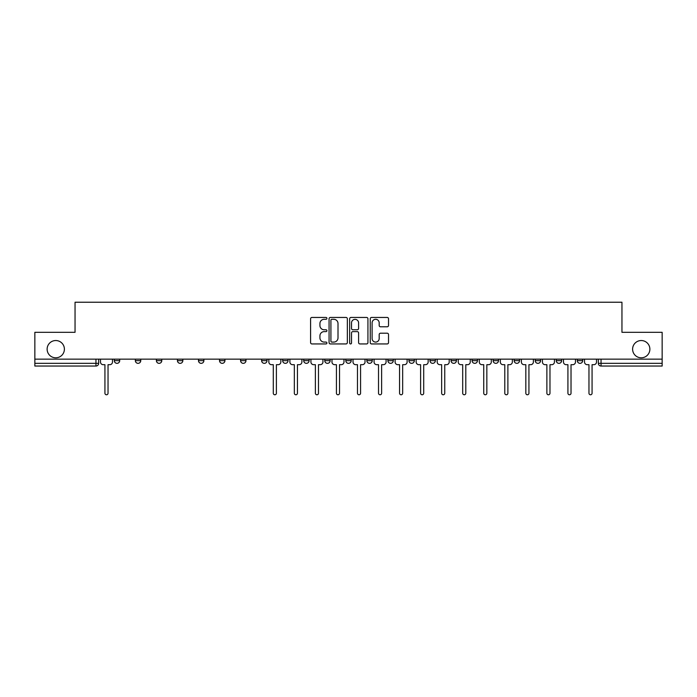 <?xml version="1.0" encoding="UTF-8"?>
<svg xmlns="http://www.w3.org/2000/svg" width="697" height="697" viewBox="0 0 697 697"><rect width="100%" height="100%" fill="white"/><g stroke="black" fill="none" stroke-linecap="round" stroke-linejoin="round"><path stroke-width="1.05" d="M326.919 318.381A0.924 0.924 0 0 0 325.987 317.449L311.916 317.449A1.324 1.324 0 0 0 310.592 318.773L310.592 342.61A1.324 1.324 0 0 0 311.916 343.935L325.987 343.935A0.924 0.924 0 0 0 326.919 343.011A0.924 0.924 0 0 0 325.987 342.079L324.166 342.079A4.234 4.234 0 0 1 319.932 337.845L319.932 335.858A4.234 4.234 0 0 1 324.166 331.624L325.987 331.624A0.924 0.924 0 0 0 326.919 330.692A0.924 0.924 0 0 0 325.987 329.768L324.166 329.768A4.234 4.234 0 0 1 319.932 325.525L319.932 323.539A4.234 4.234 0 0 1 324.166 319.304L325.987 319.304A0.924 0.924 0 0 0 326.919 318.381M632.606 349.171A8.634 8.634 0 0 0 641.24 357.805A8.634 8.634 0 0 0 649.874 349.171A8.634 8.634 0 0 0 641.24 340.537A8.634 8.634 0 0 0 632.606 349.171M47.126 349.171A8.634 8.634 0 0 0 55.76 357.805A8.634 8.634 0 0 0 64.394 349.171A8.634 8.634 0 0 0 55.76 340.537A8.634 8.634 0 0 0 47.126 349.171M556.25 360.645L556.25 359.155L556.25 360.645A2.701 2.701 0 0 0 558.95 363.337A2.701 2.701 0 0 1 556.25 360.645L561.651 360.645A2.701 2.701 0 0 1 558.95 363.337M535.209 360.645L535.209 359.155L535.209 360.645A2.701 2.701 0 0 0 537.901 363.337A2.701 2.701 0 0 1 535.209 360.645L540.602 360.645A2.701 2.701 0 0 1 537.901 363.337M472.069 359.155L472.069 360.645L477.471 360.645A2.701 2.701 0 0 1 474.77 363.337A2.701 2.701 0 0 1 472.069 360.645L472.069 359.155M451.029 359.155L451.029 360.645L456.422 360.645A2.701 2.701 0 0 1 453.721 363.337A2.701 2.701 0 0 1 451.029 360.645L451.029 359.155M345.799 359.155L345.799 360.645L351.201 360.645A2.701 2.701 0 0 1 348.5 363.337A2.701 2.701 0 0 1 345.799 360.645L345.799 359.155M282.668 359.155L282.668 360.645L288.061 360.645A2.701 2.701 0 0 1 285.369 363.337A2.701 2.701 0 0 1 282.668 360.645L282.668 359.155M240.578 359.155L240.578 360.645L245.971 360.645A2.701 2.701 0 0 1 243.279 363.337A2.701 2.701 0 0 1 240.578 360.645L240.578 359.155M219.529 359.155L219.529 360.645L224.931 360.645A2.701 2.701 0 0 1 222.23 363.337A2.701 2.701 0 0 1 219.529 360.645L219.529 359.155M177.439 360.645L177.439 359.155L177.439 360.645A2.701 2.701 0 0 0 180.14 363.337A2.701 2.701 0 0 1 177.439 360.645L182.841 360.645A2.701 2.701 0 0 1 180.14 363.337M135.349 360.645L135.349 359.155L135.349 360.645A2.701 2.701 0 0 0 138.05 363.337A2.701 2.701 0 0 1 135.349 360.645L140.75 360.645A2.701 2.701 0 0 1 138.05 363.337A2.701 2.701 0 0 0 140.75 360.645L140.75 359.155L140.75 360.645M387.201 326.788A1.324 1.324 0 0 0 388.525 325.464L388.525 318.773A1.324 1.324 0 0 0 387.201 317.449L371.571 317.449A1.324 1.324 0 0 0 370.246 318.773L370.246 342.61A1.324 1.324 0 0 0 371.571 343.935L387.201 343.935A1.324 1.324 0 0 0 388.525 342.61L388.525 334.534A1.324 1.324 0 0 0 387.201 333.21L380.51 333.21A1.324 1.324 0 0 0 379.185 334.534L379.185 338.542A3.546 3.546 0 0 1 375.648 342.079A3.546 3.546 0 0 1 372.102 338.542L372.102 322.85A3.546 3.546 0 0 1 375.648 319.304A3.546 3.546 0 0 1 379.185 322.85L379.185 325.464A1.324 1.324 0 0 0 380.51 326.788L387.201 326.788M34.85 359.155L34.85 332.312L75.049 332.312L75.049 302.228L621.951 302.228L621.951 332.312L662.15 332.312L662.15 359.155L34.85 359.155L34.85 363.337L98.66 363.337L98.66 359.155L98.66 363.337A2.701 2.701 0 0 1 95.959 366.038L34.85 366.038L34.85 363.337M347.341 318.773A1.324 1.324 0 0 0 346.017 317.449L330.395 317.449A1.324 1.324 0 0 0 329.071 318.773L329.071 342.61A1.324 1.324 0 0 0 330.395 343.935L346.017 343.935A1.324 1.324 0 0 0 347.341 342.61L347.341 318.773M350.983 317.449L366.605 317.449A1.324 1.324 0 0 1 367.929 318.773L367.929 342.61A1.324 1.324 0 0 1 366.605 343.935L359.922 343.935A1.324 1.324 0 0 1 358.598 342.61L358.598 332.948A1.324 1.324 0 0 0 357.273 331.624L352.839 331.624A1.324 1.324 0 0 0 351.515 332.948L351.515 343.011A0.924 0.924 0 0 1 350.582 343.935A0.924 0.924 0 0 1 349.659 343.011L349.659 318.773A1.324 1.324 0 0 1 350.983 317.449M598.34 359.155L598.34 363.337L662.15 363.337L662.15 366.038L601.041 366.038A2.701 2.701 0 0 1 598.34 363.337L598.34 359.155M662.15 359.155L662.15 363.337M582.692 359.155L582.692 360.645A2.701 2.701 0 0 1 579.991 363.337A2.701 2.701 0 0 1 577.299 360.645A2.701 2.701 0 0 0 579.991 363.337A2.701 2.701 0 0 0 582.692 360.645L577.299 360.645L577.299 359.155M561.651 359.155L561.651 360.645L561.651 359.155M540.602 359.155L540.602 360.645L540.602 359.155M514.159 359.155L514.159 360.645L519.561 360.645L519.561 359.155L519.561 360.645A2.701 2.701 0 0 1 516.86 363.337A2.701 2.701 0 0 1 514.159 360.645A2.701 2.701 0 0 0 516.86 363.337M498.512 360.645L498.512 359.155L498.512 360.645A2.701 2.701 0 0 1 495.811 363.337A2.701 2.701 0 0 1 493.119 360.645L498.512 360.645A2.701 2.701 0 0 1 495.811 363.337M493.119 359.155L493.119 360.645M477.471 359.155L477.471 360.645M456.422 359.155L456.422 360.645M435.381 359.155L435.381 360.645A2.701 2.701 0 0 1 432.68 363.337A2.701 2.701 0 0 1 429.979 360.645L435.381 360.645M429.979 359.155L429.979 360.645M414.332 359.155L414.332 360.645A2.701 2.701 0 0 1 411.631 363.337A2.701 2.701 0 0 1 408.939 360.645L414.332 360.645A2.701 2.701 0 0 1 411.631 363.337M408.939 359.155L408.939 360.645M393.291 359.155L393.291 360.645A2.701 2.701 0 0 1 390.59 363.337A2.701 2.701 0 0 1 387.889 360.645L393.291 360.645M387.889 359.155L387.889 360.645M372.242 359.155L372.242 360.645A2.701 2.701 0 0 1 369.541 363.337A2.701 2.701 0 0 1 366.849 360.645A2.701 2.701 0 0 0 369.541 363.337M366.849 359.155L366.849 360.645L372.242 360.645M351.201 359.155L351.201 360.645A2.701 2.701 0 0 1 348.5 363.337M330.151 359.155L330.151 360.645A2.701 2.701 0 0 1 327.459 363.337A2.701 2.701 0 0 1 324.758 360.645L330.151 360.645M324.758 359.155L324.758 360.645M309.111 359.155L309.111 360.645A2.701 2.701 0 0 1 306.41 363.337A2.701 2.701 0 0 1 303.709 360.645L309.111 360.645L309.111 359.155M303.709 359.155L303.709 360.645M288.061 359.155L288.061 360.645M267.021 359.155L267.021 360.645A2.701 2.701 0 0 1 264.32 363.337A2.701 2.701 0 0 1 261.619 360.645L267.021 360.645L267.021 359.155M261.619 359.155L261.619 360.645M245.971 360.645L245.971 359.155L245.971 360.645A2.701 2.701 0 0 1 243.279 363.337M224.931 360.645L224.931 359.155L224.931 360.645A2.701 2.701 0 0 1 222.23 363.337M203.881 359.155L203.881 360.645A2.701 2.701 0 0 1 201.189 363.337A2.701 2.701 0 0 1 198.488 360.645A2.701 2.701 0 0 0 201.189 363.337A2.701 2.701 0 0 0 203.881 360.645L203.881 359.155M198.488 359.155L198.488 360.645L203.881 360.645M182.841 359.155L182.841 360.645M161.791 359.155L161.791 360.645A2.701 2.701 0 0 1 159.099 363.337A2.701 2.701 0 0 1 156.398 360.645L161.791 360.645M156.398 359.155L156.398 360.645M119.701 359.155L119.701 360.645A2.701 2.701 0 0 1 117.009 363.337A2.701 2.701 0 0 1 114.308 360.645A2.701 2.701 0 0 0 117.009 363.337A2.701 2.701 0 0 0 119.701 360.645L119.701 359.155M114.308 359.155L114.308 360.645L119.701 360.645M331.85 319.304A0.924 0.924 0 0 0 330.918 320.228L330.918 341.155A0.924 0.924 0 0 0 331.85 342.079L333.767 342.079A4.234 4.234 0 0 0 338.01 337.845L338.01 323.539A4.234 4.234 0 0 0 333.767 319.304L331.85 319.304M358.598 322.911A3.546 3.546 0 0 0 355.052 319.374A3.546 3.546 0 0 0 351.515 322.911L351.515 328.444A1.324 1.324 0 0 0 352.839 329.768L357.273 329.768A1.324 1.324 0 0 0 358.598 328.444L358.598 322.911M100.481 359.155L100.481 361.987A2.701 2.701 0 0 0 103.182 364.688L104.933 364.688L104.933 393.221A1.551 1.551 0 0 0 106.484 394.772A1.551 1.551 0 0 0 108.035 393.221L108.035 364.688L109.786 364.688A2.701 2.701 0 0 0 112.487 361.987L112.487 359.155M268.842 359.155L268.842 361.987A2.701 2.701 0 0 0 271.534 364.688L273.294 364.688L273.294 393.221A1.551 1.551 0 0 0 274.845 394.772A1.551 1.551 0 0 0 276.395 393.221L276.395 364.688L278.147 364.688A2.701 2.701 0 0 0 280.847 361.987L280.847 359.155M289.882 359.155L289.882 361.987A2.701 2.701 0 0 0 292.583 364.688L294.334 364.688L294.334 393.221A1.551 1.551 0 0 0 295.885 394.772A1.551 1.551 0 0 0 297.436 393.221L297.436 364.688L299.196 364.688A2.701 2.701 0 0 0 301.888 361.987L301.888 359.155M310.932 359.155L310.932 361.987A2.701 2.701 0 0 0 313.624 364.688L315.384 364.688L315.384 393.221A1.551 1.551 0 0 0 316.935 394.772A1.551 1.551 0 0 0 318.485 393.221L318.485 364.688L320.237 364.688A2.701 2.701 0 0 0 322.938 361.987L322.938 359.155M331.972 359.155L331.972 361.987A2.701 2.701 0 0 0 334.673 364.688L336.424 364.688L336.424 393.221A1.551 1.551 0 0 0 337.975 394.772A1.551 1.551 0 0 0 339.526 393.221L339.526 364.688L341.286 364.688A2.701 2.701 0 0 0 343.978 361.987L343.978 359.155M353.022 359.155L353.022 361.987A2.701 2.701 0 0 0 355.714 364.688L357.474 364.688L357.474 393.221A1.551 1.551 0 0 0 359.025 394.772A1.551 1.551 0 0 0 360.576 393.221L360.576 364.688L362.327 364.688A2.701 2.701 0 0 0 365.028 361.987L365.028 359.155M374.062 359.155L374.062 361.987A2.701 2.701 0 0 0 376.763 364.688L378.515 364.688L378.515 393.221A1.551 1.551 0 0 0 380.065 394.772A1.551 1.551 0 0 0 381.616 393.221L381.616 364.688L383.376 364.688A2.701 2.701 0 0 0 386.068 361.987L386.068 359.155M395.112 359.155L395.112 361.987A2.701 2.701 0 0 0 397.804 364.688L399.564 364.688L399.564 393.221A1.551 1.551 0 0 0 401.115 394.772A1.551 1.551 0 0 0 402.666 393.221L402.666 364.688L404.417 364.688A2.701 2.701 0 0 0 407.118 361.987L407.118 359.155M416.153 359.155L416.153 361.987A2.701 2.701 0 0 0 418.853 364.688L420.605 364.688L420.605 393.221A1.551 1.551 0 0 0 422.155 394.772A1.551 1.551 0 0 0 423.706 393.221L423.706 364.688L425.466 364.688A2.701 2.701 0 0 0 428.158 361.987L428.158 359.155M437.202 359.155L437.202 361.987A2.701 2.701 0 0 0 439.894 364.688L441.654 364.688L441.654 393.221A1.551 1.551 0 0 0 443.205 394.772A1.551 1.551 0 0 0 444.756 393.221L444.756 364.688L446.507 364.688A2.701 2.701 0 0 0 449.208 361.987L449.208 359.155M458.243 359.155L458.243 361.987A2.701 2.701 0 0 0 460.944 364.688L462.695 364.688L462.695 393.221A1.551 1.551 0 0 0 464.246 394.772A1.551 1.551 0 0 0 465.796 393.221L465.796 364.688L467.556 364.688A2.701 2.701 0 0 0 470.248 361.987L470.248 359.155M479.292 359.155L479.292 361.987A2.701 2.701 0 0 0 481.984 364.688L483.744 364.688L483.744 393.221A1.551 1.551 0 0 0 485.295 394.772A1.551 1.551 0 0 0 486.846 393.221L486.846 364.688L488.597 364.688A2.701 2.701 0 0 0 491.298 361.987L491.298 359.155M500.333 359.155L500.333 361.987A2.701 2.701 0 0 0 503.034 364.688L504.785 364.688L504.785 393.221A1.551 1.551 0 0 0 506.336 394.772A1.551 1.551 0 0 0 507.886 393.221L507.886 364.688L509.638 364.688A2.701 2.701 0 0 0 512.339 361.987L512.339 359.155M521.382 359.155L521.382 361.987A2.701 2.701 0 0 0 524.074 364.688L525.834 364.688L525.834 393.221A1.551 1.551 0 0 0 527.385 394.772A1.551 1.551 0 0 0 528.936 393.221L528.936 364.688L530.687 364.688A2.701 2.701 0 0 0 533.388 361.987L533.388 359.155M542.423 359.155L542.423 361.987A2.701 2.701 0 0 0 545.124 364.688L546.875 364.688L546.875 393.221A1.551 1.551 0 0 0 548.426 394.772A1.551 1.551 0 0 0 549.977 393.221L549.977 364.688L551.728 364.688A2.701 2.701 0 0 0 554.429 361.987L554.429 359.155M563.472 359.155L563.472 361.987A2.701 2.701 0 0 0 566.164 364.688L567.924 364.688L567.924 393.221A1.551 1.551 0 0 0 569.475 394.772A1.551 1.551 0 0 0 571.026 393.221L571.026 364.688L572.777 364.688A2.701 2.701 0 0 0 575.478 361.987L575.478 359.155M584.513 359.155L584.513 361.987A2.701 2.701 0 0 0 587.214 364.688L588.965 364.688L588.965 393.221A1.551 1.551 0 0 0 590.516 394.772A1.551 1.551 0 0 0 592.067 393.221L592.067 364.688L593.818 364.688A2.701 2.701 0 0 0 596.519 361.987L596.519 359.155M95.959 359.155L95.959 366.038M601.041 359.155L601.041 366.038"/></g></svg>
